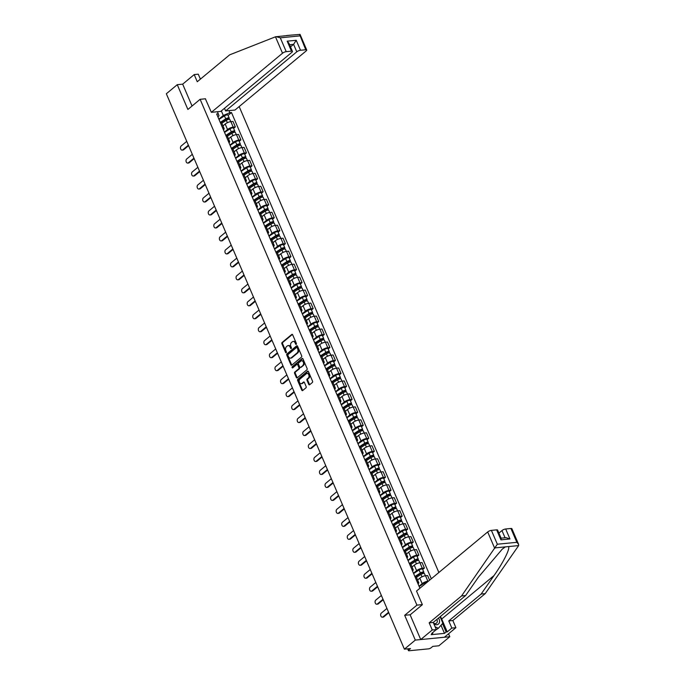 <?xml version="1.0" encoding="UTF-8"?>
<svg xmlns="http://www.w3.org/2000/svg" width="685" height="685" viewBox="0 0 685 685"><rect width="100%" height="100%" fill="white"/><g stroke="black" fill="none" stroke-linecap="round" stroke-linejoin="round"><path stroke-width="1.03" d="M296.245 344.375A0.651 0.445 -95.6 0 0 296.382 343.485L292.666 334.811A0.933 0.642 -95.6 0 0 291.776 334.443L282.083 342.5A0.933 0.642 -95.6 0 0 281.895 343.759L285.611 352.433A0.651 0.445 -95.6 0 0 286.364 351.807L285.885 350.686A2.988 2.046 -95.6 0 1 286.484 346.644L287.298 345.968A2.988 2.046 -95.6 0 1 288.128 345.608A2.988 2.046 -95.6 0 1 290.14 347.149L290.62 348.271A0.651 0.445 -95.6 0 0 291.373 347.646L290.894 346.524A2.988 2.046 -95.6 0 1 291.493 342.483L292.307 341.806A2.988 2.046 -95.6 0 1 293.129 341.447A2.988 2.046 -95.6 0 1 295.149 342.988L295.629 344.11A0.651 0.445 -95.6 0 0 296.245 344.375M308.755 384.379A0.933 0.642 -95.6 0 0 309.646 384.747L312.369 382.487A0.933 0.642 -95.6 0 0 312.557 381.22L308.43 371.587A0.933 0.642 -95.6 0 0 307.539 371.219L297.847 379.276A0.933 0.642 -95.6 0 0 297.658 380.535L301.785 390.167A0.933 0.642 -95.6 0 0 302.676 390.536L305.955 387.813A0.933 0.642 -95.6 0 0 306.144 386.546L304.38 382.427A0.933 0.642 -95.6 0 0 303.489 382.059L301.862 383.412A2.5 1.712 -95.6 0 1 301.169 383.711A2.5 1.712 -95.6 0 1 299.319 381.922A2.5 1.712 -95.6 0 1 299.987 379.045L306.375 373.736A2.5 1.712 -95.6 0 1 307.068 373.436A2.5 1.712 -95.6 0 1 308.918 375.226A2.5 1.712 -95.6 0 1 308.241 378.111L307.18 378.993A0.933 0.642 -95.6 0 0 306.991 380.252L308.755 384.379L309.449 384.311A0.933 0.642 -95.6 0 0 309.723 384.679M416.925 605.138L404.689 615.301L415.307 640.09L404.39 649.157L166.344 93.751L177.261 84.683L187.887 109.472L200.123 99.308L416.925 605.138L422.337 604.615M301.486 357.099A0.933 0.642 -95.6 0 0 301.674 355.832L297.547 346.199A0.933 0.642 -95.6 0 0 296.656 345.831L286.964 353.888A0.933 0.642 -95.6 0 0 286.775 355.147L290.902 364.78A0.933 0.642 -95.6 0 0 291.793 365.148L301.486 357.099M302.984 358.897L307.111 368.53A0.933 0.642 -95.6 0 1 306.923 369.789L297.23 377.846A0.933 0.642 -95.6 0 1 296.34 377.478L294.576 373.351A0.933 0.642 -95.6 0 1 294.764 372.092L298.694 368.821A0.933 0.642 -95.6 0 0 298.883 367.562L297.71 364.822A0.933 0.642 -95.6 0 0 296.828 364.454L292.735 367.854A0.651 0.445 -95.6 0 1 292.238 366.715L302.094 358.529A0.933 0.642 -95.6 0 1 302.984 358.897M415.307 640.09L449.797 636.725L438.879 645.792L432.774 646.383L431.07 647.796A1.901 0.582 156.8 0 1 428.596 648.849L409.073 650.75A1.901 0.582 156.8 0 1 408.423 650.587L407.678 648.832M438.862 572.497L239.168 106.569M449.797 636.725L448.547 633.796M404.39 649.157L410.495 648.558L408.791 649.971A1.901 0.582 156.8 0 0 408.423 650.587M200.388 79.143L198.273 74.185L194.197 74.588L182.681 84.152L177.261 84.683M222.728 128.155A4.375 1.344 -23.2 0 1 224.115 128.54L221.76 123.052A4.375 1.344 156.8 0 0 220.373 122.666M224.423 132.119L227.54 129.534A4.375 1.344 -23.2 0 1 233.234 127.127L230.888 121.639A4.375 1.344 156.8 0 0 225.185 124.045L222.976 125.886M230.888 121.639L232.986 121.433L235.34 126.922L233.619 128.352M224.115 128.54A4.375 1.344 -23.2 0 1 223.43 129.807M233.234 127.127L235.34 126.922M228.285 141.127A4.375 1.344 -23.2 0 1 229.672 141.512L227.317 136.024A4.375 1.344 156.8 0 0 225.93 135.639M239.185 141.324L240.906 139.894L238.551 134.406L236.445 134.611A4.375 1.344 156.8 0 0 230.751 137.017L228.533 138.858M229.672 141.512A4.375 1.344 -23.2 0 1 228.995 142.78M229.989 145.092L233.106 142.506A4.375 1.344 -23.2 0 1 238.8 140.1L240.906 139.894M233.85 154.099A4.375 1.344 -23.2 0 1 235.229 154.485L232.883 148.996A4.375 1.344 156.8 0 0 231.496 148.611M244.742 154.296L246.463 152.875L244.108 147.386L242.01 147.592A4.375 1.344 156.8 0 0 236.308 149.989L234.099 151.83M235.229 154.485A4.375 1.344 -23.2 0 1 234.553 155.752M235.546 158.072L238.663 155.486A4.375 1.344 -23.2 0 1 244.357 153.08L246.463 152.875M239.407 167.08A4.375 1.344 -23.2 0 1 240.795 167.457L238.44 161.968A4.375 1.344 156.8 0 0 237.053 161.591M250.308 167.277L252.02 165.847L249.674 160.358L247.568 160.564A4.375 1.344 156.8 0 0 241.874 162.97L239.656 164.811M240.795 167.457A4.375 1.344 -23.2 0 1 240.118 168.733M241.111 171.044L244.22 168.459A4.375 1.344 -23.2 0 1 249.922 166.053L252.02 165.847M244.973 180.052A4.375 1.344 -23.2 0 1 246.352 180.438L244.006 174.949A4.375 1.344 156.8 0 0 242.618 174.564M255.865 180.249L257.586 178.819L255.231 173.331L253.125 173.536A4.375 1.344 156.8 0 0 247.431 175.942L245.213 177.783M246.352 180.438A4.375 1.344 -23.2 0 1 245.675 181.705M246.668 184.017L249.785 181.431A4.375 1.344 -23.2 0 1 255.479 179.025L257.586 178.819M250.53 193.024A4.375 1.344 -23.2 0 1 251.917 193.41L249.563 187.921A4.375 1.344 156.8 0 0 248.175 187.536M261.422 193.221L263.143 191.791L260.797 186.303L258.69 186.508A4.375 1.344 156.8 0 0 252.996 188.914L250.778 190.755M251.917 193.41A4.375 1.344 -23.2 0 1 251.241 194.677M252.234 196.997L255.342 194.403A4.375 1.344 -23.2 0 1 261.045 191.997L263.143 191.791M256.087 206.005A4.375 1.344 -23.2 0 1 257.474 206.382L255.12 200.893A4.375 1.344 156.8 0 0 253.741 200.508M266.987 206.202L268.708 204.772L266.354 199.284L264.247 199.489A4.375 1.344 156.8 0 0 258.553 201.895L256.336 203.728M257.474 206.382A4.375 1.344 -23.2 0 1 256.798 207.649M257.791 209.97L260.908 207.384A4.375 1.344 -23.2 0 1 266.602 204.978L268.708 204.772M261.653 218.977A4.375 1.344 -23.2 0 1 263.04 219.354L260.685 213.866A4.375 1.344 156.8 0 0 259.298 213.489M272.544 219.174L274.265 217.744L271.911 212.256L269.813 212.461A4.375 1.344 156.8 0 0 264.11 214.867L261.901 216.708M263.04 219.354A4.375 1.344 -23.2 0 1 262.355 220.63M263.348 222.942L266.465 220.356A4.375 1.344 -23.2 0 1 272.168 217.95L274.265 217.744M267.21 231.95A4.375 1.344 -23.2 0 1 268.597 232.335L266.242 226.846A4.375 1.344 156.8 0 0 264.864 226.461M278.11 232.147L279.831 230.717L277.476 225.228L275.37 225.433A4.375 1.344 156.8 0 0 269.676 227.84L267.458 229.68M268.597 232.335A4.375 1.344 -23.2 0 1 267.921 233.602M268.914 235.914L272.031 233.328A4.375 1.344 -23.2 0 1 277.725 230.922L279.831 230.717M272.776 244.922A4.375 1.344 -23.2 0 1 274.163 245.307L271.808 239.818A4.375 1.344 156.8 0 0 270.421 239.433M283.667 245.119L285.388 243.689L283.033 238.2L280.936 238.406A4.375 1.344 156.8 0 0 275.233 240.812L273.024 242.653M274.163 245.307A4.375 1.344 -23.2 0 1 273.478 246.574M274.471 248.895L277.588 246.3A4.375 1.344 -23.2 0 1 283.282 243.894L285.388 243.689M278.333 257.902A4.375 1.344 -23.2 0 1 279.72 258.279L277.365 252.791A4.375 1.344 156.8 0 0 275.978 252.405M289.233 258.099L290.954 256.669L288.599 251.181L286.493 251.386A4.375 1.344 156.8 0 0 280.799 253.792L278.581 255.625M279.72 258.279A4.375 1.344 -23.2 0 1 279.043 259.546M280.037 261.867L283.153 259.281A4.375 1.344 -23.2 0 1 288.847 256.875L290.954 256.669M283.898 270.875A4.375 1.344 -23.2 0 1 285.277 271.26L282.931 265.763A4.375 1.344 156.8 0 0 281.544 265.386M294.79 271.072L296.511 269.642L294.156 264.153L292.058 264.359A4.375 1.344 156.8 0 0 286.356 266.765L284.147 268.606M285.277 271.26A4.375 1.344 -23.2 0 1 284.6 272.527M285.594 274.839L288.71 272.253A4.375 1.344 -23.2 0 1 294.404 269.847L296.511 269.642M289.455 283.847A4.375 1.344 -23.2 0 1 290.842 284.232L288.488 278.744A4.375 1.344 156.8 0 0 287.101 278.358M300.355 284.044L302.068 282.614L299.722 277.125L297.615 277.331A4.375 1.344 156.8 0 0 291.921 279.737L289.704 281.578M290.842 284.232A4.375 1.344 -23.2 0 1 290.166 285.499M291.159 287.811L294.267 285.225A4.375 1.344 -23.2 0 1 299.97 282.819L302.068 282.614M295.012 296.819A4.375 1.344 -23.2 0 1 296.399 297.204L294.053 291.716A4.375 1.344 156.8 0 0 292.666 291.33M305.912 297.016L307.633 295.586L305.279 290.097L303.172 290.303A4.375 1.344 156.8 0 0 297.478 292.709L295.261 294.55M296.399 297.204A4.375 1.344 -23.2 0 1 295.723 298.472M296.716 300.792L299.833 298.198A4.375 1.344 -23.2 0 1 305.527 295.792L307.633 295.586M300.578 309.8A4.375 1.344 -23.2 0 1 301.965 310.177L299.61 304.688A4.375 1.344 156.8 0 0 298.223 304.303M311.469 309.997L313.191 308.567L310.844 303.078L308.738 303.284A4.375 1.344 156.8 0 0 303.044 305.69L300.826 307.522M301.965 310.177A4.375 1.344 -23.2 0 1 301.289 311.444M302.273 313.764L305.39 311.178A4.375 1.344 -23.2 0 1 311.093 308.772L313.191 308.567M306.135 322.772A4.375 1.344 -23.2 0 1 307.522 323.157L305.167 317.66A4.375 1.344 156.8 0 0 303.789 317.283M317.035 322.969L318.756 321.539L316.401 316.05L314.295 316.256A4.375 1.344 156.8 0 0 308.601 318.662L306.383 320.503M307.522 323.157A4.375 1.344 -23.2 0 1 306.846 324.425M307.839 326.736L310.956 324.151A4.375 1.344 -23.2 0 1 316.65 321.744L318.756 321.539M311.701 335.744A4.375 1.344 -23.2 0 1 313.088 336.13L310.733 330.641A4.375 1.344 156.8 0 0 309.346 330.256M322.592 335.941L324.313 334.511L321.959 329.023L319.861 329.228A4.375 1.344 156.8 0 0 314.158 331.634L311.949 333.475M313.088 336.13A4.375 1.344 -23.2 0 1 312.403 337.397M313.396 339.709L316.513 337.123A4.375 1.344 -23.2 0 1 322.215 334.717L324.313 334.511M317.258 348.716A4.375 1.344 -23.2 0 1 318.645 349.102L316.29 343.613A4.375 1.344 156.8 0 0 314.903 343.228M328.158 348.913L329.879 347.483L327.524 341.995L325.418 342.2A4.375 1.344 156.8 0 0 319.724 344.606L317.506 346.447M318.645 349.102A4.375 1.344 -23.2 0 1 317.968 350.369M318.962 352.689L322.078 350.095A4.375 1.344 -23.2 0 1 327.772 347.689L329.879 347.483M322.823 361.697A4.375 1.344 -23.2 0 1 324.202 362.074L321.856 356.585A4.375 1.344 156.8 0 0 320.469 356.2M333.715 361.894L335.436 360.464L333.081 354.976L330.983 355.181A4.375 1.344 156.8 0 0 325.281 357.587L323.072 359.419M324.202 362.074A4.375 1.344 -23.2 0 1 323.525 363.341M324.519 365.662L327.635 363.076A4.375 1.344 -23.2 0 1 333.33 360.67L335.436 360.464M328.38 374.669A4.375 1.344 -23.2 0 1 329.768 375.055L327.413 369.558A4.375 1.344 156.8 0 0 326.026 369.181M339.281 374.866L341.002 373.436L338.647 367.948L336.541 368.153A4.375 1.344 156.8 0 0 330.846 370.559L328.629 372.4M329.768 375.055A4.375 1.344 -23.2 0 1 329.091 376.322M330.084 378.634L333.193 376.048A4.375 1.344 -23.2 0 1 338.895 373.642L341.002 373.436M333.946 387.642A4.375 1.344 -23.2 0 1 335.325 388.027L332.978 382.538A4.375 1.344 156.8 0 0 331.591 382.153M344.838 387.838L346.559 386.408L344.204 380.92L342.098 381.125A4.375 1.344 156.8 0 0 336.403 383.531L334.194 385.372M335.325 388.027A4.375 1.344 -23.2 0 1 334.648 389.294M335.641 391.606L338.758 389.02A4.375 1.344 -23.2 0 1 344.452 386.614L346.559 386.408M339.503 400.614A4.375 1.344 -23.2 0 1 340.89 400.999L338.536 395.51A4.375 1.344 156.8 0 0 337.148 395.125M350.395 400.811L352.116 399.381L349.77 393.892L347.663 394.098A4.375 1.344 156.8 0 0 341.969 396.504L339.751 398.345M340.89 400.999A4.375 1.344 -23.2 0 1 340.214 402.266M341.207 404.587L344.315 401.992A4.375 1.344 -23.2 0 1 350.018 399.586L352.116 399.381M345.06 413.594A4.375 1.344 -23.2 0 1 346.447 413.971L344.093 408.483A4.375 1.344 156.8 0 0 342.714 408.106M355.96 413.791L357.681 412.361L355.327 406.873L353.22 407.078A4.375 1.344 156.8 0 0 347.526 409.484L345.308 411.317M346.447 413.971A4.375 1.344 -23.2 0 1 345.771 415.238M346.764 417.559L349.881 414.973A4.375 1.344 -23.2 0 1 355.575 412.567L357.681 412.361M350.626 426.567A4.375 1.344 -23.2 0 1 352.013 426.952L349.658 421.463A4.375 1.344 156.8 0 0 348.271 421.078M361.517 426.764L363.238 425.334L360.892 419.845L358.786 420.051A4.375 1.344 156.8 0 0 353.083 422.457L350.874 424.298M352.013 426.952A4.375 1.344 -23.2 0 1 351.328 428.219M352.321 430.531L355.438 427.945A4.375 1.344 -23.2 0 1 361.141 425.539L363.238 425.334M356.183 439.539A4.375 1.344 -23.2 0 1 357.57 439.924L355.215 434.436A4.375 1.344 156.8 0 0 353.837 434.05M367.083 439.736L368.804 438.306L366.449 432.817L364.343 433.023A4.375 1.344 156.8 0 0 358.649 435.429L356.431 437.27M357.57 439.924A4.375 1.344 -23.2 0 1 356.894 441.191M357.887 443.503L361.004 440.917A4.375 1.344 -23.2 0 1 366.698 438.511L368.804 438.306M361.748 452.511A4.375 1.344 -23.2 0 1 363.136 452.896L360.781 447.408A4.375 1.344 156.8 0 0 359.394 447.022M372.64 452.708L374.361 451.278L372.006 445.789L369.909 445.995A4.375 1.344 156.8 0 0 364.206 448.401L361.997 450.242M363.136 452.896A4.375 1.344 -23.2 0 1 362.451 454.164M363.444 456.484L366.561 453.89A4.375 1.344 -23.2 0 1 372.255 451.483L374.361 451.278M367.306 465.492A4.375 1.344 -23.2 0 1 368.693 465.868L366.338 460.38A4.375 1.344 156.8 0 0 364.951 460.003M378.206 465.689L379.927 464.259L377.572 458.77L375.466 458.976A4.375 1.344 156.8 0 0 369.772 461.382L367.554 463.214M368.693 465.868A4.375 1.344 -23.2 0 1 368.016 467.136M369.009 469.456L372.126 466.87A4.375 1.344 -23.2 0 1 377.82 464.464L379.927 464.259M372.871 478.464A4.375 1.344 -23.2 0 1 374.25 478.849L371.904 473.361A4.375 1.344 156.8 0 0 370.517 472.975M383.763 478.661L385.484 477.231L383.129 471.742L381.031 471.948A4.375 1.344 156.8 0 0 375.329 474.354L373.119 476.195M374.25 478.849A4.375 1.344 -23.2 0 1 373.573 480.116M374.567 482.428L377.683 479.842A4.375 1.344 -23.2 0 1 383.377 477.436L385.484 477.231M378.428 491.436A4.375 1.344 -23.2 0 1 379.815 491.821L377.461 486.333A4.375 1.344 156.8 0 0 376.074 485.948M389.328 491.633L391.041 490.203L388.695 484.715L386.588 484.92A4.375 1.344 156.8 0 0 380.894 487.326L378.677 489.167M379.815 491.821A4.375 1.344 -23.2 0 1 379.139 493.089M380.132 495.401L383.24 492.815A4.375 1.344 -23.2 0 1 388.943 490.409L391.041 490.203M383.985 504.408A4.375 1.344 -23.2 0 1 385.372 504.794L383.026 499.305A4.375 1.344 156.8 0 0 381.639 498.92M394.885 504.605L396.606 503.175L394.252 497.687L392.145 497.892A4.375 1.344 156.8 0 0 386.451 500.298L384.234 502.139M385.372 504.794A4.375 1.344 -23.2 0 1 384.696 506.061M385.689 508.381L388.806 505.787A4.375 1.344 -23.2 0 1 394.5 503.381L396.606 503.175M389.551 517.389A4.375 1.344 -23.2 0 1 390.938 517.766L388.583 512.277A4.375 1.344 156.8 0 0 387.196 511.901M400.442 517.586L402.163 516.156L399.817 510.667L397.711 510.873A4.375 1.344 156.8 0 0 392.017 513.279L389.799 515.111M390.938 517.766A4.375 1.344 -23.2 0 1 390.262 519.033M391.246 521.353L394.363 518.768A4.375 1.344 -23.2 0 1 400.066 516.362L402.163 516.156M395.108 530.361A4.375 1.344 -23.2 0 1 396.495 530.747L394.14 525.258A4.375 1.344 156.8 0 0 392.762 524.873M406.008 530.558L407.729 529.128L405.374 523.64L403.268 523.845A4.375 1.344 156.8 0 0 397.574 526.251L395.356 528.092M396.495 530.747A4.375 1.344 -23.2 0 1 395.819 532.014M396.812 534.326L399.929 531.74A4.375 1.344 -23.2 0 1 405.623 529.334L407.729 529.128M400.674 543.333A4.375 1.344 -23.2 0 1 402.061 543.719L399.706 538.23A4.375 1.344 156.8 0 0 398.319 537.845M411.565 543.53L413.286 542.1L410.931 536.612L408.834 536.817A4.375 1.344 156.8 0 0 403.131 539.223L400.922 541.064M402.061 543.719A4.375 1.344 -23.2 0 1 401.376 544.986M402.369 547.298L405.486 544.712A4.375 1.344 -23.2 0 1 411.188 542.306L413.286 542.1M406.231 556.306A4.375 1.344 -23.2 0 1 407.618 556.691L405.263 551.202A4.375 1.344 156.8 0 0 403.876 550.817M417.131 556.503L418.852 555.081L416.497 549.584L414.391 549.79A4.375 1.344 156.8 0 0 408.697 552.196L406.479 554.037M407.618 556.691A4.375 1.344 -23.2 0 1 406.941 557.958M407.935 560.279L411.051 557.684A4.375 1.344 -23.2 0 1 416.745 555.278L418.852 555.081M411.796 569.286A4.375 1.344 -23.2 0 1 413.175 569.663L410.829 564.175A4.375 1.344 156.8 0 0 409.442 563.798M422.688 569.483L424.409 568.053L422.054 562.565L419.956 562.77A4.375 1.344 156.8 0 0 414.254 565.176L412.045 567.009M413.175 569.663A4.375 1.344 -23.2 0 1 412.498 570.93M413.492 573.251L416.608 570.665A4.375 1.344 -23.2 0 1 422.302 568.259L424.409 568.053M417.353 582.259A4.375 1.344 -23.2 0 1 418.74 582.644L416.386 577.155A4.375 1.344 156.8 0 0 414.999 576.77M429.615 580.186L427.62 575.537L425.513 575.742A4.375 1.344 156.8 0 0 419.819 578.149L417.602 579.99M418.74 582.644A4.375 1.344 -23.2 0 1 418.064 583.911M419.057 586.223L422.174 583.637A4.375 1.344 -23.2 0 1 427.868 581.231L428.416 581.18M419.914 588.235L216.648 113.984L218.275 113.821L219.02 115.885L217.873 116.835M218.866 119.147L223.293 115.465L221.341 110.91M228.97 110.61L229.86 112.691L223.293 115.465M431.31 578.774L231.479 112.537L229.86 112.691M218.275 113.821L217.385 111.749M200.123 99.308L205.534 98.777M404.689 615.301L410.255 614.762M228.062 115.38L231.479 112.537M296.391 344.178A0.651 0.445 -95.6 0 1 296.314 344.05L295.834 342.92A2.988 2.046 -95.6 0 0 293.822 341.387L293.129 341.447M288.128 345.608L288.813 345.54A2.988 2.046 -95.6 0 1 290.825 347.081L291.305 348.203A0.651 0.445 -95.6 0 0 291.382 348.34M292.384 334.443L282.768 342.431A0.933 0.642 -95.6 0 0 282.58 343.69L286.296 352.364A0.651 0.445 -95.6 0 0 286.373 352.501M297.264 345.831L287.649 353.82A0.933 0.642 -95.6 0 0 287.46 355.078L291.596 364.711A0.933 0.642 -95.6 0 0 291.87 365.088M297.179 347.723A0.651 0.445 -95.6 0 0 296.554 347.466L288.042 354.539A0.651 0.445 -95.6 0 0 287.914 355.421L288.419 356.602A2.988 2.046 -95.6 0 0 290.431 358.144A2.988 2.046 -95.6 0 0 291.262 357.784L297.076 352.955A2.988 2.046 -95.6 0 0 297.684 348.913L297.179 347.723L297.864 347.655A0.651 0.445 -95.6 0 0 297.247 347.398M290.431 358.144L291.125 358.075A2.988 2.046 -95.6 0 0 291.956 357.716L291.262 357.784M297.864 347.655L298.369 348.845A2.988 2.046 -95.6 0 1 297.769 352.886L291.956 357.716M297.084 364.343L297.769 364.274A0.933 0.642 -95.6 0 1 298.403 364.754L299.576 367.494A0.933 0.642 -95.6 0 1 299.388 368.753L295.458 372.024A0.933 0.642 -95.6 0 0 295.269 373.282L297.033 377.409A0.933 0.642 -95.6 0 0 297.307 377.777M302.71 358.52L292.932 366.646A0.651 0.445 -95.6 0 0 292.906 367.708M302.779 365.439A2.5 1.712 -95.6 0 0 303.446 362.553A2.5 1.712 -95.6 0 0 301.597 360.764A2.5 1.712 -95.6 0 0 300.903 361.063L298.651 362.939A0.933 0.642 -95.6 0 0 298.463 364.197L299.636 366.937A0.933 0.642 -95.6 0 0 300.527 367.306L303.464 365.37A2.5 1.712 -95.6 0 0 304.14 362.485A2.5 1.712 -95.6 0 0 302.291 360.704L301.597 360.764M300.681 367.288A0.933 0.642 -95.6 0 0 301.22 367.237L300.527 367.306M303.464 365.37L301.22 367.237M307.068 373.436L307.753 373.368A2.5 1.712 -95.6 0 1 309.603 375.157A2.5 1.712 -95.6 0 1 308.935 378.043L307.873 378.925A0.933 0.642 -95.6 0 0 307.685 380.184L309.449 384.311M301.169 383.711L301.854 383.643A2.5 1.712 -95.6 0 0 302.547 383.343L301.862 383.412M304.106 382.05L302.547 383.343M308.147 371.219L298.532 379.207A0.933 0.642 -95.6 0 0 298.343 380.466L302.47 390.099A0.933 0.642 -95.6 0 0 302.753 390.476M221.829 123.206L226.341 120.303A2.38 0.728 -23.2 0 1 229.826 119.507L230.751 121.656M220.681 122.649L226.41 118.959L228.088 118.582L228.105 119.498M220.262 122.409L225.733 118.89A2.38 0.728 -23.2 0 1 229.227 118.094A2.38 0.728 -23.2 0 1 228.764 118.856L228.953 119.31M218.977 119.413L224.457 115.893A2.38 0.728 -23.2 0 1 227.942 115.097L229.227 118.094M227.668 118.488L228.764 118.856M188.589 145.665L183.666 149.758A2.183 1.498 84.4 0 1 183.058 150.024L182.159 150.109A2.183 1.498 -95.6 0 0 182.767 149.844L188.384 145.177M186.748 141.35L181.131 146.016A2.183 1.498 -95.6 0 0 180.54 148.542A2.183 1.498 -95.6 0 0 182.159 150.109M227.386 136.187L231.907 133.275A2.38 0.728 -23.2 0 1 235.392 132.479L236.308 134.628M226.238 135.63L231.975 131.94L233.645 131.554L233.662 132.47M225.827 135.382L231.299 131.862A2.38 0.728 -23.2 0 1 234.784 131.066A2.38 0.728 -23.2 0 1 234.321 131.837L234.518 132.282M224.543 132.393L230.014 128.874A2.38 0.728 -23.2 0 1 233.499 128.069L234.784 131.066M233.225 131.46L234.321 131.837M232.951 149.159L237.464 146.256A2.38 0.728 -23.2 0 1 240.949 145.451L241.874 147.6M231.795 148.602L237.532 144.912L239.211 144.526L239.228 145.443M231.384 148.362L236.856 144.835A2.38 0.728 -23.2 0 1 240.349 144.038A2.38 0.728 -23.2 0 1 239.887 144.809L240.075 145.254M230.1 145.366L235.571 141.846A2.38 0.728 -23.2 0 1 239.065 141.041L240.349 144.038M238.791 144.432L239.887 144.809M205.38 98.794L211.348 112.331L220.724 111.415L291.887 52.308A2.851 0.873 156.8 0 0 292.444 51.392A2.851 0.873 156.8 0 0 291.467 51.144L286.227 51.658A2.851 0.873 156.8 0 0 282.511 53.224L275.473 36.81L289.258 35.329M275.473 36.81L229.638 54.851L197.263 81.738L194.197 74.588M224.492 108.29L225.622 110.944L235.006 110.028L306.169 50.921A2.851 0.873 156.8 0 0 306.717 49.996A2.851 0.873 156.8 0 0 305.75 49.757L300.501 50.262A2.851 0.873 156.8 0 0 296.785 51.829L293.582 44.345L296.228 40.287L300.501 50.262M225.622 110.944L296.785 51.829M201.176 78.492L200.157 78.587M211.348 112.331L282.511 53.224M182.681 84.152L192.048 106.012M290.517 46.897L293.582 44.345L289.592 44.739M286.261 35.62L287.649 35.432M291.467 51.144L287.186 41.168L288.907 43.138L292.444 51.392M305.75 49.757L299.533 34.327M306.717 49.996L300.047 34.413L288.608 35.337M275.986 36.622L280.293 37.812L286.227 51.658M440.352 616.543A10.695 7.073 -129.7 0 1 441.705 619.017L447.228 631.904L451.835 628.076L448.769 620.927L481.144 594.041L485.211 593.638L518.656 545.585L518.579 544.301L516.858 542.323L510.924 528.477A2.851 0.873 -23.2 0 1 511.901 528.717L518.579 544.301M481.144 594.041L494.031 575.554C503.398 562.394 510.548 547.991 508.39 546.587L505.384 546.878L502.268 549.113L478.507 577.061L465.62 595.548L433.245 622.442L436.319 629.592L431.704 633.419L432.809 633.308L431.165 634.678L444.479 633.377L446.123 632.015L442.51 623.581M451.835 628.076L455.902 627.683L444.385 637.247L420.727 639.559L410.135 614.856L422.371 604.692L416.523 591.052L487.686 531.945A2.851 0.873 -23.2 0 1 491.402 530.378L496.651 529.865A2.851 0.873 -23.2 0 1 497.627 530.113L501.155 538.359L500.923 539.848L496.651 529.865M448.769 620.927L452.836 620.524L455.902 627.683M485.211 593.638L452.836 620.524M491.402 530.378L497.336 544.224L461.553 595.95L429.178 622.836L432.244 629.986L436.319 629.592M432.244 629.986L420.727 639.559M447.228 631.904L446.123 632.015M429.178 622.836L433.245 622.442M461.553 595.95L465.62 595.548M505.068 537.785L501.968 530.558A2.851 0.873 -23.2 0 1 505.684 528.983L510.924 528.477M501.968 530.558L498.903 533.101M432.552 632.717L432.809 633.308M444.479 633.377L441.003 625.277M505.684 528.983L509.957 538.967L506.164 537.674L501.077 538.17M433.947 624.061A6.182 4.084 50.3 0 0 436.807 624.72A6.182 4.084 50.3 0 0 438.554 618.033M433.554 623.153A4.23 2.8 50.3 0 0 435.429 623.555A4.23 2.8 50.3 0 0 436.542 623.11A4.23 2.8 50.3 0 0 436.859 619.437M440.104 616.74L442.861 623.179L438.34 628.291L435.848 629.977M438.34 628.291L435.121 626.809M194.155 158.637L189.223 162.73A2.183 1.498 84.4 0 1 188.615 162.996L187.724 163.081A2.183 1.498 -95.6 0 0 188.324 162.825L193.949 158.158M192.305 154.331L186.688 158.997A2.183 1.498 -95.6 0 0 186.097 161.514A2.183 1.498 -95.6 0 0 187.724 163.081M199.712 171.61L194.788 175.711A2.183 1.498 84.4 0 1 194.18 175.968L193.281 176.062A2.183 1.498 -95.6 0 0 193.889 175.797L199.506 171.13M197.871 167.303L192.245 171.969A2.183 1.498 -95.6 0 0 191.663 174.495A2.183 1.498 -95.6 0 0 193.281 176.062M238.508 162.131L243.021 159.228A2.38 0.728 -23.2 0 1 246.514 158.432L247.431 160.573M237.361 161.574L243.098 157.884L244.768 157.499L244.785 158.423M236.95 161.335L242.421 157.815A2.38 0.728 -23.2 0 1 245.906 157.011A2.38 0.728 -23.2 0 1 245.444 157.781L245.641 158.235M235.666 158.338L241.137 154.819A2.38 0.728 -23.2 0 1 244.622 154.022L245.906 157.011M244.348 157.404L245.444 157.781M244.074 175.103L248.586 172.2A2.38 0.728 -23.2 0 1 252.071 171.404L252.996 173.553M242.918 174.547L248.655 170.856L250.333 170.479L250.342 171.396M242.507 174.307L247.979 170.788A2.38 0.728 -23.2 0 1 251.463 169.991A2.38 0.728 -23.2 0 1 251.01 170.753L251.198 171.207M241.223 171.319L246.694 167.791A2.38 0.728 -23.2 0 1 250.188 166.994L251.463 169.991M249.914 170.385L251.01 170.753M249.631 188.084L254.144 185.173A2.38 0.728 -23.2 0 1 257.637 184.376L258.553 186.525M248.484 187.527L254.221 183.837L255.89 183.452L255.907 184.368M248.064 187.279L253.544 183.76A2.38 0.728 -23.2 0 1 257.029 182.964A2.38 0.728 -23.2 0 1 256.567 183.734L256.764 184.179M246.788 184.291L252.26 180.772A2.38 0.728 -23.2 0 1 255.745 179.967L257.029 182.964M255.471 183.357L256.567 183.734M205.277 184.59L200.345 188.683A2.183 1.498 84.4 0 1 199.737 188.949L198.838 189.034A2.183 1.498 -95.6 0 0 199.446 188.769L205.063 184.102M203.428 180.275L197.811 184.941A2.183 1.498 -95.6 0 0 197.22 187.467A2.183 1.498 -95.6 0 0 198.838 189.034M210.834 197.563L205.911 201.655A2.183 1.498 84.4 0 1 205.303 201.921L204.404 202.006A2.183 1.498 -95.6 0 0 205.012 201.741L210.629 197.075M208.985 193.247L203.368 197.914A2.183 1.498 -95.6 0 0 202.786 200.44A2.183 1.498 -95.6 0 0 204.404 202.006M216.4 210.535L211.468 214.628A2.183 1.498 84.4 0 1 210.86 214.893L209.961 214.979A2.183 1.498 -95.6 0 0 210.569 214.722L216.186 210.055M214.551 206.228L208.934 210.894A2.183 1.498 -95.6 0 0 208.343 213.42A2.183 1.498 -95.6 0 0 209.961 214.979M255.188 201.056L259.709 198.153A2.38 0.728 -23.2 0 1 263.194 197.348L264.119 199.498M254.041 200.499L259.778 196.809L261.456 196.424L261.464 197.34M253.63 200.26L259.101 196.732A2.38 0.728 -23.2 0 1 262.586 195.936A2.38 0.728 -23.2 0 1 262.132 196.706L262.321 197.152M252.345 197.263L257.817 193.744A2.38 0.728 -23.2 0 1 261.302 192.947L262.586 195.936M261.036 196.33L262.132 196.706M221.957 223.507L217.025 227.608A2.183 1.498 84.4 0 1 216.417 227.865L215.527 227.959A2.183 1.498 -95.6 0 0 216.135 227.694L221.752 223.027M220.108 219.2L214.491 223.867A2.183 1.498 -95.6 0 0 213.9 226.392A2.183 1.498 -95.6 0 0 215.527 227.959M260.754 214.028L265.266 211.126A2.38 0.728 -23.2 0 1 268.76 210.329L269.676 212.478M259.606 213.472L265.343 209.781L267.013 209.396L267.03 210.321M259.187 213.232L264.658 209.713A2.38 0.728 -23.2 0 1 268.152 208.908A2.38 0.728 -23.2 0 1 267.689 209.678L267.878 210.132M257.902 210.235L263.382 206.716A2.38 0.728 -23.2 0 1 266.867 205.92L268.152 208.908M266.593 209.302L267.689 209.678M227.523 236.488L222.591 240.581A2.183 1.498 84.4 0 1 221.983 240.846L221.084 240.932A2.183 1.498 -95.6 0 0 221.692 240.666L227.309 236M225.673 232.172L220.056 236.839A2.183 1.498 -95.6 0 0 219.465 239.365A2.183 1.498 -95.6 0 0 221.084 240.932M266.311 227L270.832 224.098A2.38 0.728 -23.2 0 1 274.317 223.301L275.233 225.451M265.163 226.444L270.9 222.753L272.57 222.377L272.587 223.293M264.752 226.204L270.224 222.685A2.38 0.728 -23.2 0 1 273.709 221.889A2.38 0.728 -23.2 0 1 273.246 222.651L273.443 223.105M263.468 223.216L268.94 219.688A2.38 0.728 -23.2 0 1 272.425 218.892L273.709 221.889M272.159 222.282L273.246 222.651M233.08 249.46L228.148 253.553A2.183 1.498 84.4 0 1 227.54 253.818L226.649 253.904A2.183 1.498 -95.6 0 0 227.257 253.638L232.874 248.972M231.23 245.153L225.613 249.811A2.183 1.498 -95.6 0 0 225.023 252.337A2.183 1.498 -95.6 0 0 226.649 253.904M271.876 239.981L276.389 237.07A2.38 0.728 -23.2 0 1 279.874 236.274L280.799 238.423M270.721 239.425L276.457 235.734L278.136 235.349L278.153 236.265M270.31 239.176L275.781 235.657A2.38 0.728 -23.2 0 1 279.274 234.861A2.38 0.728 -23.2 0 1 278.812 235.631L279 236.077M269.025 236.188L274.497 232.669A2.38 0.728 -23.2 0 1 277.99 231.864L279.274 234.861M277.716 235.255L278.812 235.631M238.637 262.432L233.713 266.525A2.183 1.498 84.4 0 1 233.106 266.79L232.206 266.876A2.183 1.498 -95.6 0 0 232.814 266.619L238.431 261.953M236.796 258.125L231.179 262.792A2.183 1.498 -95.6 0 0 230.588 265.318A2.183 1.498 -95.6 0 0 232.206 266.876M277.434 252.953L281.955 250.051A2.38 0.728 -23.2 0 1 285.44 249.246L286.356 251.395M276.286 252.397L282.023 248.706L283.693 248.321L283.71 249.237M275.875 252.157L281.347 248.638A2.38 0.728 -23.2 0 1 284.832 247.833A2.38 0.728 -23.2 0 1 284.369 248.604L284.566 249.049M274.591 249.16L280.062 245.641A2.38 0.728 -23.2 0 1 283.547 244.845L284.832 247.833M283.273 248.227L284.369 248.604M244.202 275.404L239.27 279.506A2.183 1.498 84.4 0 1 238.663 279.763L237.763 279.857A2.183 1.498 -95.6 0 0 238.371 279.591L243.997 274.925M242.353 271.097L236.736 275.764A2.183 1.498 -95.6 0 0 236.145 278.29A2.183 1.498 -95.6 0 0 237.763 279.857M282.999 265.926L287.512 263.023A2.38 0.728 -23.2 0 1 290.997 262.227L291.921 264.376M281.843 265.369L287.58 261.679L289.258 261.293L289.275 262.218M281.432 265.129L286.904 261.61A2.38 0.728 -23.2 0 1 290.389 260.805A2.38 0.728 -23.2 0 1 289.935 261.576L290.123 262.03M280.148 262.132L285.619 258.613A2.38 0.728 -23.2 0 1 289.113 257.817L290.389 260.805M288.839 261.199L289.935 261.576M249.76 288.385L244.836 292.478A2.183 1.498 84.4 0 1 244.228 292.743L243.329 292.829A2.183 1.498 -95.6 0 0 243.937 292.563L249.554 287.897M247.919 284.07L242.293 288.736A2.183 1.498 -95.6 0 0 241.711 291.262A2.183 1.498 -95.6 0 0 243.329 292.829M288.556 278.898L293.069 275.995A2.38 0.728 -23.2 0 1 296.562 275.199L297.478 277.348M287.409 278.341L293.146 274.651L294.815 274.274L294.833 275.19M286.998 278.101L292.469 274.582A2.38 0.728 -23.2 0 1 295.954 273.786A2.38 0.728 -23.2 0 1 295.492 274.548L295.689 275.002M285.714 275.113L291.185 271.585A2.38 0.728 -23.2 0 1 294.67 270.789L295.954 273.786M294.396 274.18L295.492 274.548M255.325 301.357L250.393 305.45A2.183 1.498 84.4 0 1 249.785 305.716L248.886 305.801A2.183 1.498 -95.6 0 0 249.494 305.536L255.111 300.869M253.476 297.05L247.859 301.717A2.183 1.498 -95.6 0 0 247.268 304.234A2.183 1.498 -95.6 0 0 248.886 305.801M294.122 291.878L298.634 288.967A2.38 0.728 -23.2 0 1 302.119 288.171L303.044 290.32M292.966 291.322L298.703 287.632L300.381 287.246L300.39 288.162M292.555 291.074L298.026 287.554A2.38 0.728 -23.2 0 1 301.511 286.758A2.38 0.728 -23.2 0 1 301.058 287.529L301.246 287.974M291.271 288.085L296.742 284.566A2.38 0.728 -23.2 0 1 300.227 283.761L301.511 286.758M299.962 287.152L301.058 287.529M260.882 314.329L255.95 318.422A2.183 1.498 84.4 0 1 255.351 318.688L254.452 318.773A2.183 1.498 -95.6 0 0 255.06 318.516L260.677 313.85M259.033 310.022L253.416 314.689A2.183 1.498 -95.6 0 0 252.825 317.215A2.183 1.498 -95.6 0 0 254.452 318.773M299.679 304.851L304.191 301.948A2.38 0.728 -23.2 0 1 307.685 301.143L308.601 303.292M298.532 304.294L304.268 300.604L305.938 300.218L305.955 301.135M298.112 304.054L303.592 300.535A2.38 0.728 -23.2 0 1 307.077 299.73A2.38 0.728 -23.2 0 1 306.615 300.501L306.811 300.946M296.836 301.058L302.308 297.538A2.38 0.728 -23.2 0 1 305.793 296.742L307.077 299.73M305.519 300.124L306.615 300.501M266.448 327.302L261.516 331.403A2.183 1.498 84.4 0 1 260.908 331.66L260.009 331.754A2.183 1.498 -95.6 0 0 260.617 331.489L266.234 326.822M264.598 322.995L258.981 327.661A2.183 1.498 -95.6 0 0 258.391 330.187A2.183 1.498 -95.6 0 0 260.009 331.754M305.236 317.823L309.757 314.92A2.38 0.728 -23.2 0 1 313.242 314.124L314.167 316.273M304.089 317.266L309.825 313.576L311.504 313.191L311.512 314.115M303.678 317.027L309.149 313.507A2.38 0.728 -23.2 0 1 312.634 312.702A2.38 0.728 -23.2 0 1 312.18 313.473L312.369 313.927M302.393 314.03L307.865 310.51A2.38 0.728 -23.2 0 1 311.35 309.714L312.634 312.702M311.084 313.096L312.18 313.473M272.005 340.282L267.073 344.375A2.183 1.498 84.4 0 1 266.465 344.641L265.575 344.726A2.183 1.498 -95.6 0 0 266.182 344.461L271.799 339.794M270.155 335.967L264.538 340.633A2.183 1.498 -95.6 0 0 263.948 343.159A2.183 1.498 -95.6 0 0 265.575 344.726M310.802 330.795L315.314 327.892A2.38 0.728 -23.2 0 1 318.799 327.096L319.724 329.245M309.654 330.238L315.391 326.548L317.061 326.171L317.078 327.087M309.235 329.999L314.706 326.48A2.38 0.728 -23.2 0 1 318.2 325.683A2.38 0.728 -23.2 0 1 317.737 326.445L317.926 326.899M307.95 327.01L313.43 323.483A2.38 0.728 -23.2 0 1 316.915 322.686L318.2 325.683M316.641 326.077L317.737 326.445M277.562 353.255L272.639 357.347A2.183 1.498 84.4 0 1 272.031 357.613L271.132 357.698A2.183 1.498 -95.6 0 0 271.74 357.433L277.356 352.766M275.721 348.948L270.104 353.614A2.183 1.498 -95.6 0 0 269.513 356.132A2.183 1.498 -95.6 0 0 271.132 357.698M316.359 343.776L320.88 340.865A2.38 0.728 -23.2 0 1 324.365 340.068L325.281 342.217M315.211 343.219L320.948 339.529L322.618 339.143L322.635 340.06M314.8 342.979L320.272 339.452A2.38 0.728 -23.2 0 1 323.757 338.655A2.38 0.728 -23.2 0 1 323.294 339.426L323.491 339.871M313.516 339.983L318.987 336.463A2.38 0.728 -23.2 0 1 322.472 335.659L323.757 338.655M322.198 339.049L323.294 339.426M283.128 366.227L278.196 370.32A2.183 1.498 84.4 0 1 277.588 370.585L276.697 370.671A2.183 1.498 -95.6 0 0 277.305 370.414L282.922 365.747M281.278 361.92L275.661 366.586A2.183 1.498 -95.6 0 0 275.07 369.112A2.183 1.498 -95.6 0 0 276.697 370.671M321.924 356.748L326.437 353.845A2.38 0.728 -23.2 0 1 329.922 353.04L330.846 355.19M320.768 356.191L326.505 352.501L328.183 352.116L328.201 353.032M320.357 355.952L325.829 352.433A2.38 0.728 -23.2 0 1 329.322 351.628A2.38 0.728 -23.2 0 1 328.86 352.398L329.048 352.843M319.073 352.955L324.544 349.436A2.38 0.728 -23.2 0 1 328.038 348.639L329.322 351.628M327.764 352.022L328.86 352.398M288.685 379.199L283.761 383.3A2.183 1.498 84.4 0 1 283.153 383.557L282.254 383.651A2.183 1.498 -95.6 0 0 282.862 383.386L288.479 378.719M286.844 374.892L281.218 379.558A2.183 1.498 -95.6 0 0 280.636 382.084A2.183 1.498 -95.6 0 0 282.254 383.651M327.481 369.72L331.994 366.817A2.38 0.728 -23.2 0 1 335.487 366.021L336.403 368.17M326.334 369.164L332.071 365.473L333.741 365.088L333.758 366.013M325.923 368.924L331.394 365.405A2.38 0.728 -23.2 0 1 334.879 364.608A2.38 0.728 -23.2 0 1 334.417 365.37L334.614 365.824M324.639 365.927L330.11 362.408A2.38 0.728 -23.2 0 1 333.595 361.611L334.879 364.608M333.321 364.994L334.417 365.37M294.25 392.18L289.318 396.272A2.183 1.498 84.4 0 1 288.71 396.538L287.811 396.624A2.183 1.498 -95.6 0 0 288.419 396.358L294.045 391.692M292.401 387.864L286.784 392.531A2.183 1.498 -95.6 0 0 286.193 395.057A2.183 1.498 -95.6 0 0 287.811 396.624M333.047 382.692L337.559 379.79A2.38 0.728 -23.2 0 1 341.044 378.993L341.969 381.143M331.891 382.136L337.628 378.445L339.306 378.069L339.323 378.985M331.48 381.896L336.951 378.377A2.38 0.728 -23.2 0 1 340.436 377.581A2.38 0.728 -23.2 0 1 339.983 378.343L340.171 378.796M330.196 378.908L335.667 375.38A2.38 0.728 -23.2 0 1 339.161 374.584L340.436 377.581M338.887 377.974L339.983 378.343M299.807 405.152L294.884 409.245A2.183 1.498 84.4 0 1 294.276 409.51L293.377 409.596A2.183 1.498 -95.6 0 0 293.985 409.33L299.602 404.664M297.958 400.845L292.341 405.511A2.183 1.498 -95.6 0 0 291.759 408.029A2.183 1.498 -95.6 0 0 293.377 409.596M338.604 395.673L343.117 392.762A2.38 0.728 -23.2 0 1 346.61 391.966L347.526 394.115M337.457 395.117L343.194 391.426L344.863 391.041L344.88 391.957M337.037 394.877L342.517 391.349A2.38 0.728 -23.2 0 1 346.002 390.553A2.38 0.728 -23.2 0 1 345.54 391.323L345.737 391.769M335.761 391.88L341.233 388.361A2.38 0.728 -23.2 0 1 344.718 387.556L346.002 390.553M344.444 390.947L345.54 391.323M305.373 418.124L300.441 422.217A2.183 1.498 84.4 0 1 299.833 422.482L298.934 422.568A2.183 1.498 -95.6 0 0 299.542 422.311L305.159 417.644M303.524 413.817L297.906 418.484A2.183 1.498 -95.6 0 0 297.316 421.01A2.183 1.498 -95.6 0 0 298.934 422.568M344.161 408.645L348.682 405.743A2.38 0.728 -23.2 0 1 352.167 404.938L353.092 407.087M343.014 408.089L348.751 404.398L350.429 404.013L350.437 404.929M342.603 407.849L348.074 404.33A2.38 0.728 -23.2 0 1 351.559 403.525A2.38 0.728 -23.2 0 1 351.105 404.296L351.294 404.741M341.318 404.852L346.79 401.333A2.38 0.728 -23.2 0 1 350.275 400.537L351.559 403.525M350.009 403.919L351.105 404.296M310.93 431.105L305.998 435.198A2.183 1.498 84.4 0 1 305.39 435.454L304.5 435.549A2.183 1.498 -95.6 0 0 305.108 435.283L310.725 430.617M309.081 426.789L303.464 431.456A2.183 1.498 -95.6 0 0 302.873 433.982A2.183 1.498 -95.6 0 0 304.5 435.549M349.727 421.617L354.239 418.715A2.38 0.728 -23.2 0 1 357.733 417.918L358.649 420.068M348.579 421.061L354.316 417.37L355.986 416.985L356.003 417.91M348.16 420.821L353.631 417.302A2.38 0.728 -23.2 0 1 357.125 416.506A2.38 0.728 -23.2 0 1 356.662 417.268L356.859 417.722M346.875 417.824L352.355 414.305A2.38 0.728 -23.2 0 1 355.84 413.509L357.125 416.506M355.566 416.891L356.662 417.268M316.496 444.077L311.564 448.17A2.183 1.498 84.4 0 1 310.956 448.435L310.057 448.521A2.183 1.498 -95.6 0 0 310.665 448.255L316.282 443.589M314.646 439.761L309.029 444.428A2.183 1.498 -95.6 0 0 308.438 446.954A2.183 1.498 -95.6 0 0 310.057 448.521M355.284 434.59L359.805 431.687A2.38 0.728 -23.2 0 1 363.29 430.891L364.214 433.04M354.136 434.042L359.873 430.343L361.552 429.966L361.56 430.882M353.725 433.793L359.197 430.274A2.38 0.728 -23.2 0 1 362.682 429.478A2.38 0.728 -23.2 0 1 362.219 430.24L362.416 430.694M352.441 430.805L357.912 427.277A2.38 0.728 -23.2 0 1 361.397 426.481L362.682 429.478M361.132 429.872L362.219 430.24M322.053 457.049L317.121 461.142A2.183 1.498 84.4 0 1 316.513 461.407L315.622 461.493A2.183 1.498 -95.6 0 0 316.23 461.228L321.847 456.561M320.203 452.742L314.586 457.409A2.183 1.498 -95.6 0 0 313.995 459.926A2.183 1.498 -95.6 0 0 315.622 461.493M360.849 447.57L365.362 444.659A2.38 0.728 -23.2 0 1 368.847 443.863L369.772 446.012M359.693 447.014L365.43 443.323L367.109 442.938L367.126 443.854M359.283 446.774L364.754 443.246A2.38 0.728 -23.2 0 1 368.247 442.45A2.38 0.728 -23.2 0 1 367.785 443.221L367.973 443.666M357.998 443.777L363.47 440.258A2.38 0.728 -23.2 0 1 366.963 439.453L368.247 442.45M366.689 442.844L367.785 443.221M327.61 470.021L322.686 474.114A2.183 1.498 84.4 0 1 322.078 474.38L321.179 474.465A2.183 1.498 -95.6 0 0 321.787 474.208L327.404 469.542M325.769 465.714L320.152 470.381A2.183 1.498 -95.6 0 0 319.561 472.907A2.183 1.498 -95.6 0 0 321.179 474.465M366.406 460.543L370.927 457.64A2.38 0.728 -23.2 0 1 374.412 456.835L375.329 458.984M365.259 459.986L370.996 456.296L372.666 455.91L372.683 456.826M364.848 459.746L370.32 456.227A2.38 0.728 -23.2 0 1 373.804 455.422A2.38 0.728 -23.2 0 1 373.342 456.193L373.539 456.638M363.564 456.749L369.035 453.23A2.38 0.728 -23.2 0 1 372.52 452.434L373.804 455.422M372.246 455.816L373.342 456.193M333.175 483.002L328.243 487.095A2.183 1.498 84.4 0 1 327.635 487.352L326.745 487.446A2.183 1.498 -95.6 0 0 327.344 487.181L332.97 482.514M331.326 478.687L325.709 483.353A2.183 1.498 -95.6 0 0 325.118 485.879A2.183 1.498 -95.6 0 0 326.745 487.446M371.972 473.515L376.485 470.612A2.38 0.728 -23.2 0 1 379.969 469.816L380.894 471.965M370.816 472.958L376.553 469.268L378.231 468.882L378.248 469.807M370.405 472.719L375.877 469.199A2.38 0.728 -23.2 0 1 379.37 468.403A2.38 0.728 -23.2 0 1 378.908 469.165L379.096 469.619M369.121 469.722L374.592 466.202A2.38 0.728 -23.2 0 1 378.086 465.406L379.37 468.403M377.812 468.788L378.908 469.165M338.733 495.974L333.809 500.067A2.183 1.498 84.4 0 1 333.201 500.333L332.302 500.418A2.183 1.498 -95.6 0 0 332.91 500.153L338.527 495.486M336.892 491.659L331.266 496.325A2.183 1.498 -95.6 0 0 330.684 498.851A2.183 1.498 -95.6 0 0 332.302 500.418M377.529 486.496L382.042 483.584A2.38 0.728 -23.2 0 1 385.535 482.788L386.451 484.937M376.382 485.939L382.119 482.24L383.788 481.863L383.805 482.779M375.971 485.691L381.442 482.171A2.38 0.728 -23.2 0 1 384.927 481.375A2.38 0.728 -23.2 0 1 384.465 482.146L384.662 482.591M374.686 482.702L380.158 479.175A2.38 0.728 -23.2 0 1 383.643 478.378L384.927 481.375M383.369 481.769L384.465 482.146M344.298 508.946L339.366 513.039A2.183 1.498 84.4 0 1 338.758 513.305L337.859 513.39A2.183 1.498 -95.6 0 0 338.467 513.125L344.084 508.458M342.449 504.639L336.832 509.306A2.183 1.498 -95.6 0 0 336.241 511.823A2.183 1.498 -95.6 0 0 337.859 513.39M383.095 499.468L387.607 496.556A2.38 0.728 -23.2 0 1 391.092 495.76L392.017 497.909M381.939 498.911L387.676 495.221L389.354 494.835L389.363 495.752M381.528 498.671L386.999 495.144A2.38 0.728 -23.2 0 1 390.484 494.347A2.38 0.728 -23.2 0 1 390.03 495.118L390.219 495.563M380.243 495.675L385.715 492.155A2.38 0.728 -23.2 0 1 389.208 491.351L390.484 494.347M388.934 494.741L390.03 495.118M349.855 521.919L344.932 526.012A2.183 1.498 84.4 0 1 344.324 526.277L343.425 526.363A2.183 1.498 -95.6 0 0 344.033 526.106L349.65 521.439M348.006 517.612L342.389 522.278A2.183 1.498 -95.6 0 0 341.798 524.804A2.183 1.498 -95.6 0 0 343.425 526.363M388.652 512.44L393.164 509.537A2.38 0.728 -23.2 0 1 396.658 508.732L397.574 510.882M387.505 511.883L393.241 508.193L394.911 507.808L394.928 508.732M387.085 511.644L392.565 508.124A2.38 0.728 -23.2 0 1 396.05 507.32A2.38 0.728 -23.2 0 1 395.587 508.09L395.784 508.544M385.809 508.647L391.281 505.128A2.38 0.728 -23.2 0 1 394.765 504.331L396.05 507.32M394.492 507.713L395.587 508.09M355.421 534.899L350.489 538.992A2.183 1.498 84.4 0 1 349.881 539.249L348.982 539.343A2.183 1.498 -95.6 0 0 349.59 539.078L355.207 534.411M353.571 530.584L347.954 535.25A2.183 1.498 -95.6 0 0 347.363 537.776A2.183 1.498 -95.6 0 0 348.982 539.343M394.209 525.412L398.73 522.509A2.38 0.728 -23.2 0 1 402.215 521.713L403.14 523.862M393.062 524.856L398.798 521.165L400.477 520.78L400.485 521.705M392.651 524.616L398.122 521.097A2.38 0.728 -23.2 0 1 401.607 520.3A2.38 0.728 -23.2 0 1 401.153 521.062L401.341 521.516M391.366 521.619L396.838 518.1A2.38 0.728 -23.2 0 1 400.323 517.303L401.607 520.3M400.057 520.686L401.153 521.062M360.978 547.872L356.046 551.964A2.183 1.498 84.4 0 1 355.438 552.23L354.547 552.315A2.183 1.498 -95.6 0 0 355.155 552.05L360.772 547.383M359.128 543.556L353.511 548.223A2.183 1.498 -95.6 0 0 352.921 550.749A2.183 1.498 -95.6 0 0 354.547 552.315M399.775 538.393L404.287 535.482A2.38 0.728 -23.2 0 1 407.772 534.685L408.697 536.835M398.627 537.836L404.364 534.137L406.034 533.761L406.051 534.677M398.208 537.588L403.679 534.069A2.38 0.728 -23.2 0 1 407.173 533.272A2.38 0.728 -23.2 0 1 406.71 534.043L406.899 534.488M396.923 534.6L402.403 531.072A2.38 0.728 -23.2 0 1 405.888 530.276L407.173 533.272M405.614 533.666L406.71 534.043M366.543 560.844L361.611 564.937A2.183 1.498 84.4 0 1 361.004 565.202L360.104 565.288A2.183 1.498 -95.6 0 0 360.712 565.022L366.329 560.356M364.694 556.537L359.077 561.203A2.183 1.498 -95.6 0 0 358.486 563.721A2.183 1.498 -95.6 0 0 360.104 565.288M405.332 551.365L409.853 548.462A2.38 0.728 -23.2 0 1 413.338 547.658L414.254 549.807M404.184 550.808L409.921 547.118L411.591 546.733L411.608 547.649M403.773 550.569L409.245 547.041A2.38 0.728 -23.2 0 1 412.73 546.245A2.38 0.728 -23.2 0 1 412.267 547.015L412.464 547.461M402.489 547.572L407.96 544.053A2.38 0.728 -23.2 0 1 411.445 543.248L412.73 546.245M411.18 546.639L412.267 547.015M372.101 573.816L367.169 577.909A2.183 1.498 84.4 0 1 366.561 578.174L365.67 578.26A2.183 1.498 -95.6 0 0 366.278 578.003L371.895 573.336M370.251 569.509L364.634 574.176A2.183 1.498 -95.6 0 0 364.043 576.702A2.183 1.498 -95.6 0 0 365.67 578.26M410.897 564.337L415.41 561.435A2.38 0.728 -23.2 0 1 418.895 560.63L419.819 562.779M409.741 563.781L415.478 560.09L417.156 559.705L417.174 560.63M409.33 563.541L414.802 560.022A2.38 0.728 -23.2 0 1 418.295 559.217A2.38 0.728 -23.2 0 1 417.833 559.987L418.021 560.441M408.046 560.544L413.517 557.025A2.38 0.728 -23.2 0 1 417.011 556.229L418.295 559.217M416.737 559.611L417.833 559.987M377.658 586.797L372.734 590.89A2.183 1.498 84.4 0 1 372.126 591.146L371.227 591.241A2.183 1.498 -95.6 0 0 371.835 590.975L377.452 586.309M375.817 582.481L370.191 587.148A2.183 1.498 -95.6 0 0 369.609 589.674A2.183 1.498 -95.6 0 0 371.227 591.241M416.454 577.309L420.975 574.407A2.38 0.728 -23.2 0 1 424.46 573.61L425.376 575.76M415.307 576.753L421.044 573.062L422.714 572.677L422.731 573.602M414.896 576.513L420.367 572.994A2.38 0.728 -23.2 0 1 423.852 572.198A2.38 0.728 -23.2 0 1 423.39 572.96L423.587 573.413M413.612 573.516L419.083 569.997A2.38 0.728 -23.2 0 1 422.568 569.201L423.852 572.198M422.294 572.583L423.39 572.96M383.223 599.769L378.291 603.862A2.183 1.498 84.4 0 1 377.683 604.127L376.784 604.213A2.183 1.498 -95.6 0 0 377.392 603.947L383.018 599.281M381.374 595.453L375.757 600.12A2.183 1.498 -95.6 0 0 375.166 602.646A2.183 1.498 -95.6 0 0 376.784 604.213M419.169 586.497L424.64 582.969A2.38 0.728 -23.2 0 1 427.474 581.959M388.78 612.741L383.857 616.834A2.183 1.498 84.4 0 1 383.249 617.099L382.35 617.185A2.183 1.498 -95.6 0 0 382.958 616.92L388.575 612.253M386.931 608.434L381.314 613.101A2.183 1.498 -95.6 0 0 380.732 615.618A2.183 1.498 -95.6 0 0 382.35 617.185M422.302 568.259L419.956 562.77M416.745 555.278L414.391 549.79M411.188 542.306L408.834 536.817M405.623 529.334L403.268 523.845M400.066 516.362L397.711 510.873M394.5 503.381L392.145 497.892M388.943 490.409L386.588 484.92M383.377 477.436L381.031 471.948M377.82 464.464L375.466 458.976M372.255 451.483L369.909 445.995M366.698 438.511L364.343 433.023M361.141 425.539L358.786 420.051M355.575 412.567L353.22 407.078M350.018 399.586L347.663 394.098M344.452 386.614L342.098 381.125M338.895 373.642L336.541 368.153M333.33 360.67L330.983 355.181M327.772 347.689L325.418 342.2M322.215 334.717L319.861 329.228M316.65 321.744L314.295 316.256M311.093 308.772L308.738 303.284M305.527 295.792L303.172 290.303M299.97 282.819L297.615 277.331M294.404 269.847L292.058 264.359M288.847 256.875L286.493 251.386M283.282 243.894L280.936 238.406M277.725 230.922L275.37 225.433M272.168 217.95L269.813 212.461M266.602 204.978L264.247 199.489M261.045 191.997L258.69 186.508M255.479 179.025L253.125 173.536M249.922 166.053L247.568 160.564M244.357 153.08L242.01 147.592M238.8 140.1L236.445 134.611M427.868 581.231L425.513 575.742M422.174 583.637L419.819 578.149M416.608 570.665L414.254 565.176M411.051 557.684L408.697 552.196M405.486 544.712L403.131 539.223M399.929 531.74L397.574 526.251M394.363 518.768L392.017 513.279M388.806 505.787L386.451 500.298M383.24 492.815L380.894 487.326M377.683 479.842L375.329 474.354M372.126 466.87L369.772 461.382M366.561 453.89L364.206 448.401M361.004 440.917L358.649 435.429M355.438 427.945L353.083 422.457M349.881 414.973L347.526 409.484M344.315 401.992L341.969 396.504M338.758 389.02L336.403 383.531M333.193 376.048L330.846 370.559M327.635 363.076L325.281 357.587M322.078 350.095L319.724 344.606M316.513 337.123L314.158 331.634M310.956 324.151L308.601 318.662M305.39 311.178L303.044 305.69M299.833 298.198L297.478 292.709M294.267 285.225L291.921 279.737M288.71 272.253L286.356 266.765M283.153 259.281L280.799 253.792M277.588 246.3L275.233 240.812M272.031 233.328L269.676 227.84M266.465 220.356L264.11 214.867M260.908 207.384L258.553 201.895M255.342 194.403L252.996 188.914M249.785 181.431L247.431 175.942M244.22 168.459L241.874 162.97M238.663 155.486L236.308 149.989M233.106 142.506L230.751 137.017M227.54 129.534L225.185 124.045M408.277 648.781L408.791 649.971M295.834 342.92L295.149 342.988M291.305 348.203L290.62 348.271M290.825 347.081L290.14 347.149M286.296 352.364L285.611 352.433M282.58 343.69L281.895 343.759M282.768 342.431L282.083 342.5M292.307 334.391L291.776 334.443M296.314 344.05L295.629 344.11M291.596 364.711L290.902 364.78M287.46 355.078L286.775 355.147M287.649 353.82L286.964 353.888M297.187 345.779L296.656 345.831M297.769 352.886L297.076 352.955M298.369 348.845L297.684 348.913M297.033 377.409L296.34 377.478M295.269 373.282L294.576 373.351M295.458 372.024L294.764 372.092M299.388 368.753L298.694 368.821M299.576 367.494L298.883 367.562M298.403 364.754L297.71 364.822M292.932 366.646L292.238 366.715M302.633 358.478L302.094 358.529M307.685 380.184L306.991 380.252M307.873 378.925L307.18 378.993M308.935 378.043L308.241 378.111M304.029 381.999L303.489 382.059M302.47 390.099L301.785 390.167M298.343 380.466L297.658 380.535M298.532 379.207L297.847 379.276M308.07 371.167L307.539 371.219M226.341 120.303L227.369 122.709M224.457 115.893L225.733 118.89M182.767 149.844L183.666 149.758M231.907 133.275L232.934 135.681M230.014 128.874L231.299 131.862M237.464 146.256L238.491 148.654M235.571 141.846L236.856 144.835M299.807 35.903L280.293 37.812M287.186 41.168L296.228 40.287M518.656 545.585L508.39 546.587M505.384 546.878L495.118 547.88M497.336 544.224L516.858 542.323M509.957 538.967L500.923 539.848M494.724 548.368L487.686 531.945M441.705 619.017L494.031 575.554M188.324 162.825L189.223 162.73M193.889 175.797L194.788 175.711M243.021 159.228L244.057 161.634M241.137 154.819L242.421 157.815M248.586 172.2L249.614 174.606M246.694 167.791L247.979 170.788M254.144 185.173L255.18 187.579M252.26 180.772L253.544 183.76M199.446 188.769L200.345 188.683M205.012 201.741L205.911 201.655M210.569 214.722L211.468 214.628M259.709 198.153L260.737 200.551M257.817 193.744L259.101 196.732M216.135 227.694L217.025 227.608M265.266 211.126L266.302 213.532M263.382 206.716L264.658 209.713M221.692 240.666L222.591 240.581M270.832 224.098L271.859 226.504M268.94 219.688L270.224 222.685M227.257 253.638L228.148 253.553M276.389 237.07L277.416 239.476M274.497 232.669L275.781 235.657M232.814 266.619L233.713 266.525M281.955 250.051L282.982 252.448M280.062 245.641L281.347 248.638M238.371 279.591L239.27 279.506M287.512 263.023L288.539 265.429M285.619 258.613L286.904 261.61M243.937 292.563L244.836 292.478M293.069 275.995L294.105 278.401M291.185 271.585L292.469 274.582M249.494 305.536L250.393 305.45M298.634 288.967L299.662 291.373M296.742 284.566L298.026 287.554M255.06 318.516L255.95 318.422M304.191 301.948L305.227 304.345M302.308 297.538L303.592 300.535M260.617 331.489L261.516 331.403M309.757 314.92L310.784 317.326M307.865 310.51L309.149 313.507M266.182 344.461L267.073 344.375M315.314 327.892L316.35 330.298M313.43 323.483L314.706 326.48M271.74 357.433L272.639 357.347M320.88 340.865L321.907 343.271M318.987 336.463L320.272 339.452M277.305 370.414L278.196 370.32M326.437 353.845L327.464 356.243M324.544 349.436L325.829 352.433M282.862 383.386L283.761 383.3M331.994 366.817L333.03 369.224M330.11 362.408L331.394 365.405M288.419 396.358L289.318 396.272M337.559 379.79L338.587 382.196M335.667 375.38L336.951 378.377M293.985 409.33L294.884 409.245M343.117 392.762L344.153 395.168M341.233 388.361L342.517 391.349M299.542 422.311L300.441 422.217M348.682 405.743L349.71 408.14M346.79 401.333L348.074 404.33M305.108 435.283L305.998 435.198M354.239 418.715L355.275 421.121M352.355 414.305L353.631 417.302M310.665 448.255L311.564 448.17M359.805 431.687L360.832 434.093M357.912 427.277L359.197 430.274M316.23 461.228L317.121 461.142M365.362 444.659L366.389 447.065M363.47 440.258L364.754 443.246M321.787 474.208L322.686 474.114M370.927 457.64L371.955 460.046M369.035 453.23L370.32 456.227M327.344 487.181L328.243 487.095M376.485 470.612L377.512 473.018M374.592 466.202L375.877 469.199M332.91 500.153L333.809 500.067M382.042 483.584L383.078 485.99M380.158 479.175L381.442 482.171M338.467 513.125L339.366 513.039M387.607 496.556L388.635 498.963M385.715 492.155L386.999 495.144M344.033 526.106L344.932 526.012M393.164 509.537L394.2 511.943M391.281 505.128L392.565 508.124M349.59 539.078L350.489 538.992M398.73 522.509L399.757 524.915M396.838 518.1L398.122 521.097M355.155 552.05L356.046 551.964M404.287 535.482L405.323 537.888M402.403 531.072L403.679 534.069M360.712 565.022L361.611 564.937M409.853 548.462L410.88 550.86M407.96 544.053L409.245 547.041M366.278 578.003L367.169 577.909M415.41 561.435L416.437 563.841M413.517 557.025L414.802 560.022M371.835 590.975L372.734 590.89M420.975 574.407L422.003 576.813M419.083 569.997L420.367 572.994M377.392 603.947L378.291 603.862M424.64 582.969L425.068 583.962M382.958 616.92L383.857 616.834M297.427 347.321L296.733 347.389M300.955 367.348L300.27 367.417"/></g></svg>
